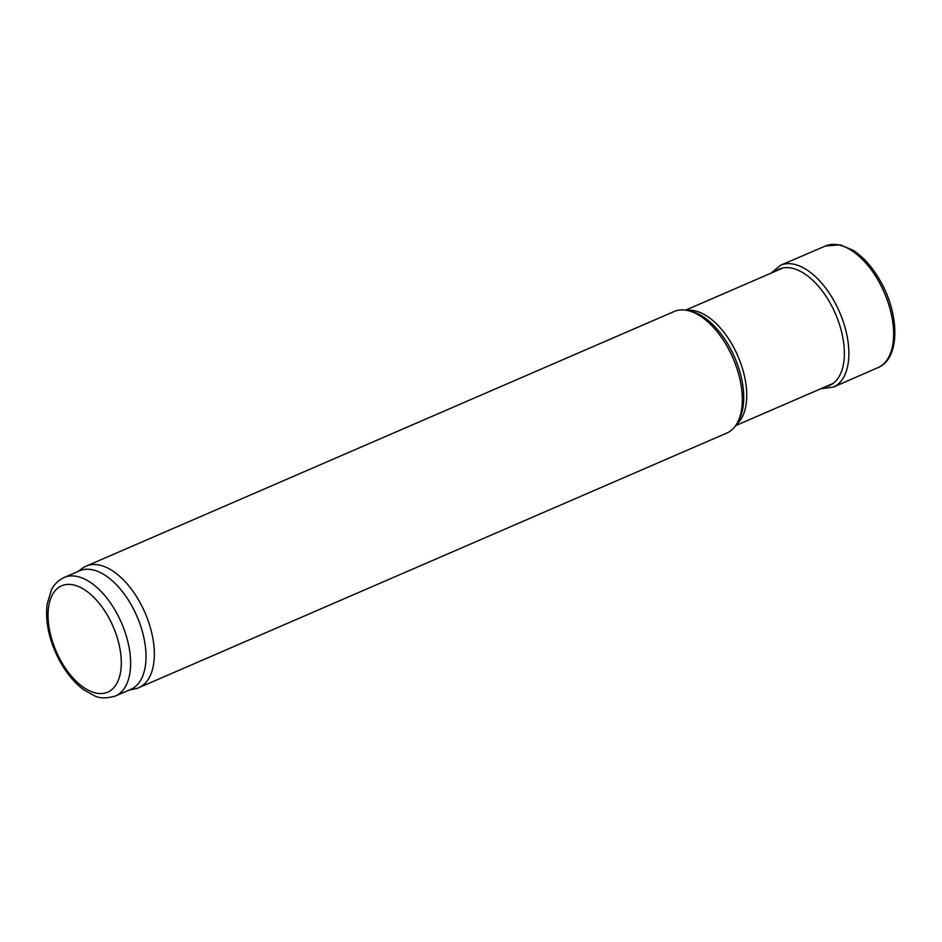 <?xml version="1.0" encoding="UTF-8"?>
<svg xmlns="http://www.w3.org/2000/svg" width="942" height="942" viewBox="0 0 942 942"><rect width="100%" height="100%" fill="white"/><g stroke="black" fill="none" stroke-linecap="round" stroke-linejoin="round"><path stroke-width="1.41" d="M833.399 383.206A62.926 33.724 66.6 0 1 832.728 383.559A62.926 33.724 66.6 0 1 831.786 383.995L735.62 425.643M77.75 571.582L82.672 568.108A66.234 35.502 66.6 0 1 86.146 566.142L674.131 311.519A66.234 35.502 66.6 0 1 687.896 310.577A66.234 35.502 66.6 0 1 733.017 358.195A66.234 35.502 66.6 0 1 736.879 423.688A66.234 35.502 66.6 0 1 726.765 433.084L138.792 687.707A66.234 35.502 66.6 0 1 134.977 688.896L129.078 690.109M86.146 566.142A66.234 35.502 66.6 0 1 145.044 612.818A66.234 35.502 66.6 0 1 138.792 687.707M64.138 577.481L79.528 570.817A64.574 34.607 66.6 0 1 136.955 616.315A64.574 34.607 66.6 0 1 130.856 689.332L115.466 695.997C106.364 698.623 99.216 698.469 94.035 695.537L84.321 690.156C74.877 683.291 66.705 673.624 59.817 661.131C49.361 641.396 45.122 622.415 47.1 604.187L51.363 589.986C52.222 588.303 55.107 581.968 64.138 577.481A64.574 34.607 66.6 0 1 121.553 622.992A64.574 34.607 66.6 0 1 115.466 695.997M686.942 310.377A62.926 33.724 66.6 0 1 737.904 356.088A62.926 33.724 66.6 0 1 736.361 424.524M687.896 310.577L690.933 311.272A64.256 34.442 66.6 0 1 734.701 357.465A64.256 34.442 66.6 0 1 738.446 421.003L736.879 423.688M60.5 660.177A57.957 31.062 66.6 0 1 72.899 584.794A57.957 31.062 66.6 0 1 120.6 671.929A57.957 31.062 66.6 0 1 60.5 660.177M879.381 282.541A66.234 35.502 -113.4 0 0 825.392 246.027L840.123 244.779L853.181 250.348C863.979 257.413 873.34 268.199 881.288 282.718C899.834 316.159 899.904 358.843 878.038 367.58A66.234 35.502 -113.4 0 0 882.207 288.052A66.234 35.502 -113.4 0 0 879.381 282.541M820.835 388.74L833.458 387.068A66.411 35.596 -113.4 0 0 834.588 301.899A66.411 35.596 -113.4 0 0 780.683 265.197L825.392 246.027M825.498 386.726A63.397 33.971 -113.4 0 0 830.773 304.219A63.397 33.971 -113.4 0 0 830.726 304.136A63.397 33.971 -113.4 0 0 775.478 271.237M833.329 383.253L832.728 383.559M685.611 310.153L781.778 268.517M833.458 387.068L878.038 367.58M780.683 265.197L770.827 273.251"/></g></svg>
